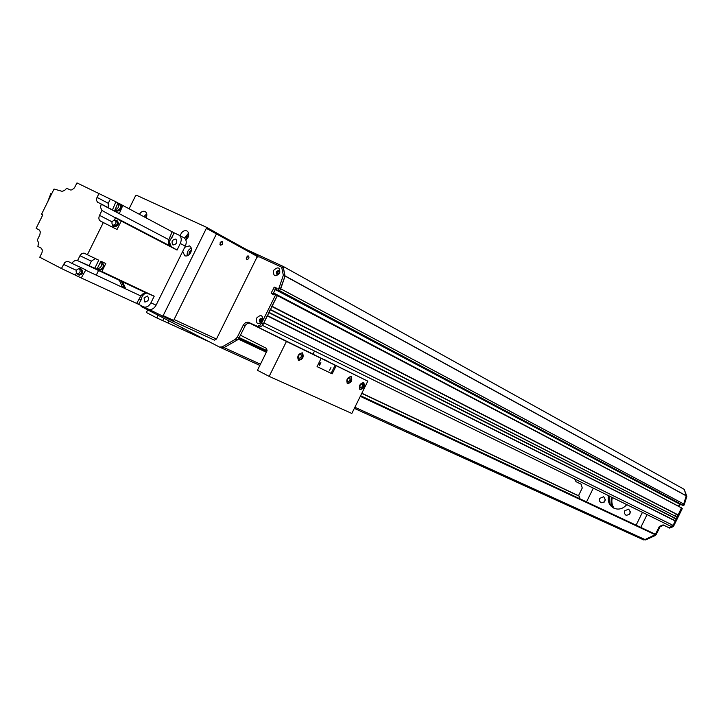 <?xml version="1.0" encoding="UTF-8"?>
<svg xmlns="http://www.w3.org/2000/svg" width="723" height="723" viewBox="0 0 723 723"><rect width="100%" height="100%" fill="white"/><g stroke="black" fill="none" stroke-linecap="round" stroke-linejoin="round"><path stroke-width="1.08" d="M246.426 249.516L283.109 266.389L684.274 489.381L686.226 495.87L683.714 503.994L683.099 505.241L682.087 505.097L278.364 290.682M679.909 503.94L678.481 506.281M655.318 534.478L659.385 526.407L663.118 524.871L668.983 527.772L672.742 526.227L681.482 507.862L678.057 515.074L271.947 306.561L678.066 515.074M676.303 514.18L675.318 516.005M270.483 309.507L677.207 517.171L676.394 518.816L675.761 518.716L268.929 312.661L676.168 518.915M674.396 518.02L673.438 519.864M267.465 315.617L675.246 520.777L673.149 525.404L670.808 526.29L262.44 325.386L670.89 526.326M260.361 318.988L260.669 321.916L261.5 321.889L262.576 320.298L261.536 318.409M267.266 315.517L263.886 322.856L673.149 525.404M270.285 309.408L268.739 312.553M276.439 294.613L277.37 295.599L271.758 306.444M140.145 305.124L141.428 306.606L219.521 347.076L222.142 346.877L235.418 339.277L237.397 336.99L243.534 324.627L245.657 322.557L248.161 322.187L257.424 326.326L260.316 324.998L262.322 321.726C257.822 325.061 255.906 323.877 256.566 318.156C260.714 314.153 262.829 314.948 262.901 320.542L275.68 294.704L274.758 293.728L273.71 294.848L271.098 293.059L274.442 287.112L277.045 288.45L276.331 288.106L275.02 289.417L273.005 294.505M283.109 266.389L285.07 276.059L280.714 288.839L279.195 291.08L279.738 290.8L278.057 289.905L277.505 290.176L279.186 291.071L276.701 289.796L276.945 288.296L274.442 287.112M276.81 274.18L278.735 273.972L279.593 272.237L279.015 271.324L276.548 272.914M599.647 498.427L603.633 496.737C606.272 500.244 605.395 502.259 601.012 502.783L599.421 500.994L599.647 498.427M605.35 499.629L604.103 502.223M624.582 510.854L628.63 509.155C631.342 512.706 630.465 514.74 626.001 515.273L624.365 513.457L624.582 510.854M630.402 511.821L628.929 514.875M647.076 514.613L640.768 527.392M612.336 497.523C611.315 501.545 611.92 505.142 614.152 508.314M593.312 488.161L586.534 501.898M636.095 525.187L642.44 512.336M626.76 504.618C623.154 508.748 618.978 509.995 614.243 508.368C609.335 505.82 607.437 501.581 608.549 495.662M612.932 507.483L611.025 502.539L611.387 497.053M611.839 497.279C610.827 501.238 611.396 504.79 613.556 507.944M614.297 508.396C610.022 505.639 608.432 501.554 609.516 496.132M684.636 490.574L686.85 496.303L684.365 504.365L683.759 505.594L682.711 505.395L683.759 505.594M276.701 289.796L278.382 290.691M680.343 504.175L679.132 506.624M275.68 294.704L681.5 507.871M682.268 508.612L673.411 526.561L669.661 528.097L668.838 527.709M663.118 524.871L663.795 525.205L660.063 526.742L656.367 534.225L655.038 535.626L645.621 539.909L642.964 539.584L644.925 539.593L655.065 534.767M280.723 288.802L683.714 503.994L279.033 287.935L283.335 275.273L281.672 267.167L283.335 268.088L285.007 276.186L279.738 290.8L683.099 505.241L683.705 504.012L684.365 504.365M277.271 295.011L680.867 507.564M686.208 495.951L686.85 496.303M678.463 506.272L679.638 503.904M642.765 539.494L354.351 408.378L642.991 539.593L645.024 539.557L354.894 407.266M574.649 478.978L576.014 481.672L581.184 484.229L582.241 488.043L578.49 495.716M220.949 347.727L223.886 347.673L221.274 347.871L219.494 347.067M238.192 339.186L238.563 338.726M655.174 534.18L360.605 395.716L654.532 533.854L655.155 534.713L645.024 539.557M578.734 495.833L579.475 496.33L579.855 498.753M274.451 287.121L276.132 288.016L272.761 294.397M261.527 323.317L263.235 324.157L277.37 295.599L275.58 294.125M263.235 324.157L262.024 325.838L259.991 327.04L256.032 326.028M250.194 323.118L247.754 323.217L245.531 325.043L239.123 337.804L237.153 340.081L223.886 347.673L222.142 346.877M279.168 270.709C276.837 271.08 276.15 272.345 277.099 274.505M262.078 318.454C259.747 318.915 259.105 320.208 260.144 322.341M278.057 289.905L279.033 287.935M281.672 267.167L259.141 256.792L256.981 257.153M279.711 273.213C275.183 277.289 273.149 276.34 273.601 270.375C278.111 266.299 280.153 267.248 279.711 273.213M262.901 320.542L262.322 321.726M279.449 273.204L278.906 270.547C276.322 270.944 275.671 272.246 276.972 274.451L279.449 273.204M262.413 321.039L261.807 318.31C259.223 318.807 258.626 320.135 260.018 322.295L262.413 321.039M285.007 276.186L283.335 275.273M359.801 389.453C363.271 388.26 364.446 385.928 363.317 382.44M363.642 382.548L363.741 382.603C365.097 386.462 363.859 388.793 360.018 389.607C358.644 385.865 359.855 383.515 363.642 382.548M360.289 387.727C362.368 387.194 363.018 385.91 362.268 383.877C360.171 384.32 359.494 385.594 360.235 387.7L360.289 387.727M347.212 383.461C350.754 382.277 351.947 379.909 350.772 376.358M351.098 376.475L351.197 376.52C352.598 380.452 351.342 382.81 347.429 383.615C346.001 379.81 347.221 377.433 351.098 376.475M347.709 381.717C349.824 381.184 350.492 379.882 349.706 377.813C347.564 378.256 346.877 379.539 347.646 381.69L347.709 381.717M298.283 360.181C302.16 359.015 303.407 356.529 302.033 352.734M302.359 352.851L302.476 352.914C304.076 357.108 302.747 359.584 298.5 360.325C296.882 356.276 298.174 353.782 302.359 352.851M298.825 358.355C301.111 357.84 301.816 356.484 300.922 354.27C298.608 354.677 297.885 356.032 298.753 358.319L298.825 358.355M267.103 350.727L239.223 337.596M329.001 361.997L326.877 360.94L329.001 361.997M279.819 337.975L277.605 336.882L279.819 337.975M249.381 322.937L367.808 381.148L351.83 413.457L269.164 376.385L286.444 341.446L249.254 322.937M321.139 358.373L336.186 365.721L332.164 373.845L317.063 366.624L321.139 358.373L286.444 341.446M367.808 381.148L336.186 365.721M345.368 370.059L350.059 372.381L345.368 370.059M306.516 350.89L311.188 353.204L306.516 350.89M297.171 346.525L302.033 348.938L297.171 346.525M256.204 326.317L261.057 328.721L256.204 326.317M274.903 335.445L279.684 337.813L274.903 335.445M278.644 337.478L283.57 339.918L278.644 337.478M323.57 359.214L328.188 361.5L323.57 359.214M328.486 361.816L333.231 364.166L328.486 361.816M317.072 366.606L331.134 373.33L335.156 365.205M329.607 370.203L330.944 367.582L329.607 370.203M319.539 365.368L320.895 362.72L319.412 363.57L319.539 365.368M332.164 373.845L331.134 373.33M187.863 330.682L187.302 331.803L209.58 341.943M187.302 331.803L182.295 329.453M168.974 320.895L167.935 322.991L182.268 329.507L182.946 328.134M167.935 322.991L162.756 320.569M147.709 309.869L146.398 312.508L156.801 317.921L162.729 320.623L163.895 318.256M156.801 317.921L158.12 315.264M240.425 335.183L266.606 348.441L267.067 350.8L257.433 370.284L269.164 376.385M313.041 354.035L314.532 351.017M220.144 242.711L222.223 241.59C223.172 243.615 222.594 244.799 220.47 245.142L220.144 242.711M219.991 244.573L221.374 241.545M246.534 257.117L248.531 256.014C249.435 257.966 248.866 259.123 246.823 259.476L246.534 257.117M246.353 258.897L247.691 255.978M256.909 257.325L216.466 339.051L174.08 319.53L216.014 234.794L217.063 234.234L256.773 256.15L256.909 257.325M214.442 340.153L172.58 320.958L214.442 340.153L216.466 339.051M81.247 277.966L136.638 303.416L141.148 295.499L143.443 293.348L146.028 292.951L152.273 295.3L101.862 271.505L105.793 263.561L100.886 261.211L96.936 269.182L77.054 260.416L74.957 260.605L73.276 261.663L71.875 263.353L85.829 269.869L81.247 277.966L61.428 268.504L64.618 262.729L66.462 261.518L68.586 261.654M146.426 293.077L77.442 260.542L146.426 293.077M145.124 291.929L144.311 292.083M108.947 275.4L108.866 274.812M169.625 245.684C168.793 242.774 169.58 240.045 171.993 237.496L173.99 232.779L178.807 235.038C181.41 236.728 181.907 239.539 180.298 243.488L177.036 250.086L169.824 245.811L168.486 244.193L168.26 241.229L172.101 231.776L120.009 203.949M61.428 268.504L39.756 257.225L41.979 252.707L42.35 250.122L41.383 248.278L37.885 246.453L38.581 242.684L37.289 240.063L39.873 234.803L40.289 231.911L39.476 230.104L36.15 228.296L42.784 214.912L41.527 214.288L54.044 189.019L62.006 191.306L64.501 190.565L66.67 188.269L70.366 189.968L71.875 189.896L74.415 187.89L76.972 182.91L115.906 201.807L112.445 209.887L101.229 204.003L100.515 207.329L101.952 210.465L121.211 221.048L117.036 229.48L100.416 221.066C98.726 219.937 98.427 218.03 99.53 215.364L101.952 210.465M173.99 232.779L172.101 231.776M122.793 205.477L119.331 213.556L117.957 212.833L114.523 210.98L117.976 202.919L115.906 201.807M118.572 203.506L119.584 203.687C121.654 207.519 120.497 209.887 116.123 210.791L115.192 209.941M116.367 210.872L116.81 211.152C120.551 210.836 121.952 208.667 121.012 204.654M115.165 211.324L114.74 210.483M175.147 249.092L121.211 221.048M152.273 295.291L154.207 296.204L150.935 302.81C148.938 306.272 146.516 307.646 143.678 306.923L138.581 304.311L141.121 299.855C141.681 296.394 143.38 294.107 146.218 293.005M179.141 235.21L183.814 237.704C186.407 239.394 186.914 242.196 185.314 246.127L156.078 305.196L150.935 302.81M77.551 260.578L80.172 255.327L81.952 253.484L83.995 253.095L87.384 254.731L103.353 222.485M87.384 254.731L98.771 260.199L94.821 268.179M101.238 262.503L102.404 262.702C104.464 266.534 103.353 268.929 99.051 269.905L98.075 269.101M104.284 266.597L102.702 262.892M99.295 269.986L103.109 268.992M100.578 262.187L102.323 261.907M96.204 268.911L96.936 269.182M101.862 271.505L96.014 269.29M136.638 303.416L138.581 304.311M71.875 263.353L68.287 261.518M101.229 204.003L97.551 202.232L96.511 200.416L96.864 197.813L99.114 193.231M51.667 193.818L50.89 193.448L47.673 201.889M51.722 193.719L50.89 193.448M110.303 199.196L108.269 203.308L97.054 197.379M108.342 207.736L108.269 203.308M115.608 217.569L114.424 219.964M113.556 227.709L112.553 225.215M117.433 220.958L117.515 220.994C119.232 224.022 118.337 225.91 114.83 226.679L114.568 226.534M116.873 220.723L117.171 220.813C118.879 223.841 117.985 225.739 114.487 226.498L114.044 226.218M114.18 226.263L114.505 226.453C117.921 225.739 118.816 223.877 117.198 220.886L116.99 220.804M115.951 220.479L116.71 220.632C118.328 223.633 117.433 225.486 114.026 226.209L113.321 225.612M113.945 225.928L114.107 226.019C117.289 225.35 118.129 223.615 116.62 220.822L115.355 220.172M115.228 220.099C116.737 222.901 115.897 224.627 112.725 225.305C111.143 222.521 111.966 220.786 115.183 220.081L115.228 220.099M79.955 255.725L91.378 261.166L95.337 258.554M91.378 261.166L88.992 265.983M79.295 268.631L81.6 267.899M75.445 274.948L76.267 273.276M81.554 269.408L81.645 269.444C83.443 272.372 82.621 274.279 79.178 275.183L78.906 275.056M78.256 274.478L78.391 274.541C81.491 273.836 82.295 272.101 80.822 269.345L79.44 268.703M78.509 274.803L78.843 274.975C82.133 274.198 82.991 272.336 81.419 269.39L81.292 269.281C83.091 272.2 82.268 274.116 78.816 275.02L77.623 274.189M80.063 268.992L80.922 269.164C82.494 272.11 81.636 273.972 78.337 274.749L78.843 274.975M79.403 268.685C80.868 271.432 80.072 273.177 77 273.9C75.346 271.206 76.096 269.453 79.268 268.622L79.403 268.685M139.178 298.951L141.121 299.855M148.857 294.026L154.207 296.204M146.254 292.996L147.058 292.842M144.04 297.939L144.871 302.06C148.604 301.157 149.471 299.141 147.474 296.005L144.04 297.939M143.615 306.904L148.83 309.29C151.667 310.013 154.08 308.649 156.078 305.196M168.604 239.991L171.252 246.679M122.576 287.429L119.358 280.298L122.576 287.429M177.036 250.086L172.056 247.167M172.933 244.961L172.978 244.98C176.737 244.247 177.686 242.259 175.834 239.033C172.092 239.729 171.134 241.699 172.933 244.961M171.993 237.496L170.095 236.502M110.827 275.734L110.899 276.322M121.292 281.22L124.51 288.332M98.952 269.516L99.178 269.616C103.136 268.721 104.166 266.507 102.259 262.991L100.515 262.151M100.443 262.115L100.443 262.115C102.341 265.639 101.31 267.853 97.352 268.757L97.189 268.685M116.051 210.393L116.258 210.501C120.289 209.679 121.356 207.501 119.449 203.967L117.885 203.136C119.539 206.209 118.608 208.405 115.074 209.715M216.457 233.9L216.231 232.707L206.154 227.13L206.38 228.341L216.457 233.9L173.637 320.425L163.181 315.617L206.38 228.341M148.387 309.092L172.544 320.976L173.637 320.425M163.181 315.617L162.079 316.177M206.154 227.13L136.566 195.282L135.517 195.861L129.092 208.839M98.563 270.501L96.267 275.138M146.76 213.863L143.787 216.674M146.787 215.797L145.124 217.388M139.385 214.333C141.039 211.749 142.919 210.791 145.025 211.459C146.986 212.716 147.356 214.858 146.118 217.876L146.1 217.912M191.261 248.125C188.097 249.733 186.76 252.309 187.248 255.834M191.414 250.086L189.281 251.993L188.938 254.839M184.781 247.212L189.444 245.874C191.55 247.194 191.966 249.417 190.7 252.562C189.037 255.4 187.04 256.475 184.708 255.797L182.747 251.315M188.567 233.14L184.51 238.138M188.685 235.102L186.606 236.963L186.218 239.738M180.172 235.761C181.527 231.821 183.732 230.185 186.778 230.854C188.839 232.164 189.236 234.369 187.98 237.46L185.865 240.018M122.585 281.825L125.793 288.938M257.939 256.692L257.759 255.779L216.258 232.842M256.981 256.385L257.677 256.773M247.402 256.123L246.272 258.59M221.066 241.681L219.891 244.257M279.15 273.601L277.135 272.499M278.563 274.062L276.538 272.96L278.563 274.062M276.611 272.887L278.662 274.017M278.961 273.8L276.963 272.707M277.054 288.495L276.331 288.106L277.054 288.495M276.954 288.784L276.005 288.278M276.584 289.58L275.617 289.064M679.765 503.976L275.318 289.245M679.557 504.076L275.02 289.417M678.499 506.217L273.339 292.824M274.532 293.764L273.384 293.158M274.369 293.999L273.421 293.493M273.963 294.776L273.032 294.279M678.291 514.984L272.083 306.281M678.057 515.074L271.947 306.543M677.207 517.171L270.357 309.769M676.394 518.816L269.064 312.381M676.159 518.906L268.929 312.652M675.318 521.012L267.338 315.87M262.494 320.741L260.397 319.702M262.557 320.479L260.461 319.439M262.576 320.144L260.388 319.051M262.576 320.045L260.397 318.96M686.226 495.87L285.07 276.059M686.226 495.761L285.079 275.906M672.742 526.227L673.411 526.561M659.385 526.407L660.063 526.742M655.68 533.899L656.367 534.225M654.351 535.3L655.038 535.626M644.925 539.593L645.621 539.909M259.837 365.413L221.247 347.862M260.443 364.202L224.031 347.6M655.155 534.713L360.298 396.349M266.344 352.264L238.319 339.105M238.771 338.418L266.697 351.55L238.762 338.445M579.475 496.33L361.762 393.375M579.34 496.132L361.834 393.231M578.743 495.833L361.843 393.213M272.779 293.945L271.098 293.059M275.58 288.287L273.9 287.393M237.153 340.081L235.418 339.277M239.123 337.804L237.397 336.99M245.007 325.919L243.28 325.088M216.999 234.207L216.43 233.945L216.999 234.207M101.166 204.157L168.748 239.638M115.816 217.713L169.824 245.811M185.314 246.127L180.298 243.488M85.648 270.185L140.858 295.978M112.101 221.844L99.53 215.364M76.358 270.321L63.479 264.356M669.661 528.097L668.983 527.772M643.687 539.909L642.991 539.593M219.521 347.076L259.837 365.404M248.54 322.313L249.453 322.756M256.222 326.109L257.93 326.95M120.253 204.04L119.792 203.796M116.81 211.152L116.123 210.791M102.946 262.973L102.485 262.747M99.756 270.239L99.051 269.905M89.056 266.001L91.179 267.004M96.105 269.327L146.597 293.14M114.026 226.209L114.505 226.453M112.725 225.305L114.107 226.019M77 273.9L78.418 274.55M148.83 309.29L143.678 306.923M99.178 269.616L97.352 268.757M116.258 210.501L115.011 209.851"/></g></svg>
